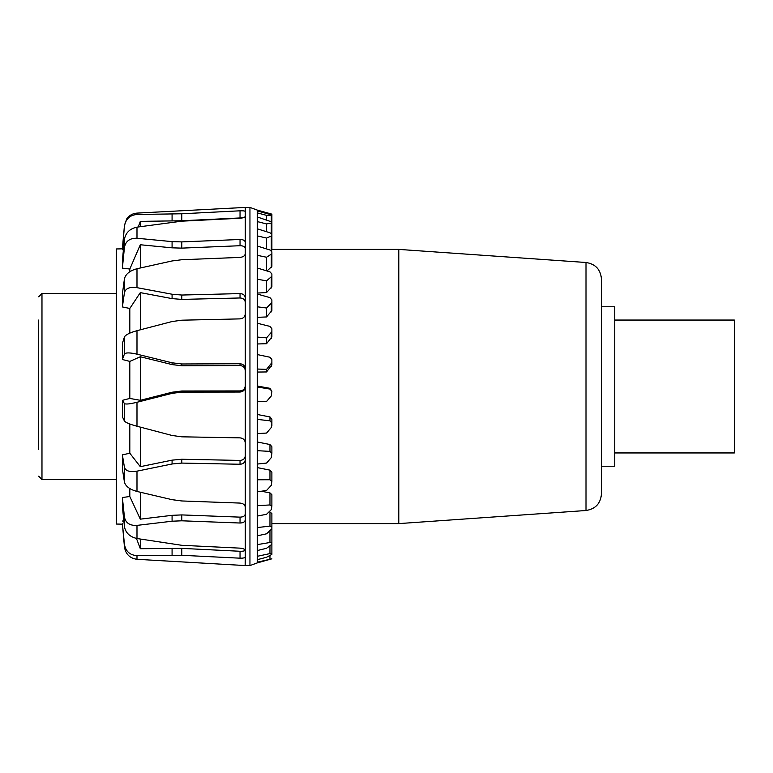 <?xml version="1.0" encoding="UTF-8"?>
<svg xmlns="http://www.w3.org/2000/svg" width="773" height="773" viewBox="0 0 773 773"><rect width="100%" height="100%" fill="white"/><g stroke="black" fill="none" stroke-linecap="round" stroke-linejoin="round"><path stroke-width="1.16" d="M601.452 386.5L601.452 279.063C600.631 269.506 595.471 263.989 586.002 262.491L586.002 510.509C595.471 509.011 600.631 503.494 601.452 493.937L601.452 386.5M586.002 262.491L398.791 249.399L398.791 523.601L271.883 523.601M614.748 320.051L734.35 320.051L734.35 452.949L614.748 452.949M601.452 466.235L614.748 466.235L614.748 306.765L601.452 306.765M38.65 320.051L38.65 449.393M271.304 250.925L271.883 250.133L271.883 235.784L266.559 238.065L257.264 235.881L257.264 228.798L269.961 232.789L271.883 234.306L271.883 235.784M267.023 270.965L271.883 266.414L271.883 253.776L266.559 257.245L257.264 255.322L257.264 246.007L269.961 249.998L271.883 251.814L271.883 253.776M257.264 293.073L266.559 292.552L271.883 286.783L271.883 276.28L266.559 280.831L257.264 279.227L257.264 268.009L269.961 271.854L271.883 273.913L271.883 276.28M257.264 317.345L266.559 316.949L271.883 310.543L271.883 302.533L266.559 308.012L257.264 306.794L257.264 294.04L269.961 297.615L271.883 299.837L271.883 302.533M257.264 343.975L266.559 343.714L271.883 336.902L271.883 331.656L266.559 337.869L257.264 337.067L257.264 323.22L269.961 326.399L271.883 328.718L271.883 331.656M257.264 372.055L266.559 371.948L271.883 364.943L271.883 362.643L266.559 369.378L257.264 369.03L257.264 354.556L269.961 357.232L271.883 359.571L271.883 362.643M271.883 391.331L271.304 395.969L266.559 401.477L257.264 401.583L257.264 386.983L269.961 389.07L271.883 391.331L269.961 388.317L257.264 386.027M271.883 422.937L271.304 427.488L266.559 433.054L257.264 433.624L257.264 419.381L269.961 420.812L271.883 422.937L271.883 419.217L269.961 416.937L257.264 414.483M271.883 453.297L271.304 457.606L266.559 463.056L257.264 464.061L257.264 450.678L269.961 451.384L271.883 453.297L271.883 446.707L269.961 444.514L257.264 441.982M271.883 481.386L271.304 485.299L266.559 490.449L257.264 491.85L257.264 479.772L269.961 479.753L271.883 481.386L271.883 472.148L269.961 470.129L257.264 467.597M271.883 506.238L271.304 509.639L266.559 514.296L257.264 516.064L257.264 505.706L269.961 504.943L271.883 506.238L271.883 494.662L269.961 492.884L261.342 491.232M271.883 527.012L271.883 513.504L269.961 512.026L269.961 526.104L271.883 527.012L271.883 528.79L266.559 533.805L257.264 535.853L257.264 527.572L269.961 526.104M271.883 215.657L266.559 215.348L257.264 212.875L257.264 210.884L269.961 214.479L271.883 215.657M271.883 222.933L266.559 223.938L257.264 221.571L257.264 216.952L271.883 221.977L271.883 234.306L271.883 221.977M271.883 544.289L266.559 548.289L257.264 550.56L257.264 544.636L269.961 542.501L271.883 543.004L271.883 544.289M271.883 554.405L266.559 557.256L257.264 559.691L257.264 556.309L269.961 553.594L271.883 553.671L271.883 554.405M271.883 558.811L257.264 562.908L257.264 562.203L271.883 558.811M257.264 210.884L257.264 210.082L249.95 207.425L249.95 565.575L257.264 562.908M257.264 216.952L257.264 212.875M257.264 228.798L257.264 221.571M257.264 246.007L257.264 235.881M257.264 268.009L257.264 255.322M257.264 294.04L257.264 279.227M257.264 323.22L257.264 306.794M257.264 354.556L257.264 337.067M257.264 386.983L257.264 369.03M257.264 419.381L257.264 401.583M257.264 450.678L257.264 433.624M257.264 479.772L257.264 464.061M257.264 505.706L257.264 491.85M257.264 527.572L257.264 516.064M257.264 544.636L257.264 535.853M257.264 556.309L257.264 550.56M257.264 562.203L257.264 559.691M271.883 535.467L271.883 551.023M271.883 524.355L271.883 538.694M271.883 422.242L271.883 425.962M271.883 537.718L271.883 553.671M271.883 528.017L271.883 543.004M271.883 333.965L271.883 328.718M271.883 264.453L271.883 251.814M271.883 234.306L271.883 218.595M398.791 249.399L271.883 249.399L271.883 244.21M266.559 219.783L266.559 215.348M266.559 231.716L266.559 223.938M266.559 248.925L266.559 238.065M266.559 270.821L266.559 257.245M266.559 292.552L266.559 280.831M266.559 316.949L266.559 308.012M266.559 343.714L266.559 337.869M266.559 371.948L266.559 369.378M271.304 214.923L271.304 213.976L271.883 214.189L271.883 230.741M271.304 213.976L257.264 210.092M266.559 213.522L266.559 212.585M124.443 226.218L122.376 249.785L124.443 225.214L126.811 218.73C129.342 215.29 132.734 213.416 136.985 213.106L245.302 207.425L245.302 211.599C245.002 210.952 243.244 210.681 240.036 210.807L181.8 213.773L136.985 214.488C129.883 215.116 125.699 219.02 124.443 226.218L124.443 225.214M122.424 524.152L116.394 524.046L116.394 248.954L122.376 248.848L123.777 232.847M245.302 565.565L136.985 559.304C129.883 558.299 125.699 554.202 124.443 547.013L122.376 523.563L124.443 544.318C125.699 551.4 129.883 555.169 136.985 555.603L181.8 555.294L240.036 558.183C243.244 558.27 245.002 557.835 245.302 556.879L245.302 550.598C245.002 549.265 243.244 548.444 240.036 548.144L181.8 545.303L136.985 538.52C129.883 536.897 125.699 532.964 124.443 526.713L122.376 506.537L122.376 497.541L124.443 517.137C125.699 523.031 129.883 525.775 136.985 525.389L172.079 521.215L181.8 520.799L240.036 523.021C243.244 522.954 245.002 521.852 245.302 519.727L245.302 507.252C245.002 504.837 243.244 503.445 240.036 503.078L181.8 500.962L172.079 499.677L136.985 491.454C129.883 489.502 125.699 486.401 124.443 482.168L122.376 468.757L122.376 454.862L124.443 467.365C125.699 471.047 129.883 472.313 136.985 471.153L172.079 463.984L181.8 463.085L240.036 464.254C243.244 464.042 245.002 462.467 245.302 459.539L245.302 443.026C245.002 439.953 243.244 438.223 240.036 437.856L181.8 436.822L172.079 435.479L136.985 426.242C129.883 424.29 125.699 422.57 124.443 421.082L122.376 416.753L122.376 400.356L124.443 403.612C125.699 404.443 129.883 403.999 136.985 402.279L172.079 393.351L181.8 392.124L240.036 392.046C243.244 391.727 245.002 389.95 245.302 386.722L245.302 369.03C245.002 365.822 243.244 364.064 240.036 363.754L181.8 363.977L172.079 362.808L136.985 354.16C129.883 352.546 125.699 352.498 124.443 354.015L122.376 359.513L122.376 343.454L124.443 336.902C125.699 334.738 129.883 332.67 136.985 330.68L172.079 321.539L181.8 320.196L240.036 318.882C243.244 318.505 245.002 316.833 245.302 313.867L245.302 298.049C245.002 295.267 243.244 293.779 240.036 293.595L181.8 295.035L172.079 294.233L136.985 287.662C129.883 286.667 125.699 288.3 124.443 292.571L122.376 306.949L122.376 293.991L124.443 278.773C125.699 273.99 129.883 270.647 136.985 268.733L172.079 260.955L181.8 259.728L240.036 257.399C243.244 257.042 245.002 255.766 245.302 253.573L245.302 242.364C245.002 240.48 243.244 239.524 240.036 239.485L181.8 241.901L172.079 241.62L136.985 238.258C129.883 238.055 125.699 241.089 124.443 247.36L122.376 268.134L122.376 260.53L124.443 239.263C125.699 232.692 129.883 228.653 136.985 227.146L181.8 221.175L240.036 218.247C243.244 217.967 245.002 217.3 245.302 216.256L245.302 211.599M128.076 217.184L128.762 216.517M245.147 565.565L245.302 556.879M245.302 242.364L245.302 216.256M245.302 550.598L245.302 519.727M245.302 298.049L245.302 253.573M245.302 507.252L245.302 459.539M245.302 443.026L245.302 386.722M245.302 369.03L245.302 313.867M245.302 370.818C245.002 367.61 243.244 365.851 240.036 365.542L181.8 365.764L172.079 364.595L140.309 356.749L129.816 361.406L122.376 359.513M245.302 302.456C245.002 299.653 243.244 298.165 240.036 297.972L181.8 299.412L172.079 298.61L140.309 292.629L129.816 308.466L122.376 306.949M245.302 248.616C245.002 246.722 243.244 245.746 240.036 245.717L181.8 248.123L172.079 247.833L140.309 244.751L129.816 269.033L122.376 268.134M242.915 217.812L181.8 220.759L140.309 221.378L138.261 226.962M123.419 249.805L122.376 249.785M122.376 521.031L123.854 520.973M122.376 497.541L129.816 496.488L129.816 488.536M122.376 454.862L129.816 453.229L129.816 423.991M122.376 400.356L129.816 398.433L129.816 361.406M129.816 333.124L129.816 308.466M129.816 271.729L129.816 269.033M140.309 226.653L140.309 221.378M140.309 267.989L140.309 244.751M140.309 329.81L140.309 292.629M129.816 398.433L140.309 400.317L172.079 392.23L181.8 391.003L240.036 390.925C243.244 390.597 245.002 388.819 245.302 385.592M140.309 400.317L140.309 356.749M129.816 453.229L140.309 466.67L172.079 460.148L181.8 459.249L240.036 460.418C243.244 460.206 245.002 458.621 245.302 455.684M140.309 466.67L140.309 427.121M129.816 496.488L140.309 519.156L172.079 515.33L181.8 514.915L240.036 517.137C243.244 517.06 245.002 515.958 245.302 513.813M140.309 519.156L140.309 492.246M136.454 538.423L140.309 548.704L181.8 548.376L240.036 551.265C243.244 551.342 245.002 550.898 245.302 549.932M140.309 548.704L140.309 539.09M116.394 479.531L41.974 479.531L41.974 293.469L38.65 296.793M269.961 555.594L269.961 558.995M269.961 545.98L269.961 553.594M269.961 530.935L269.961 542.501M269.961 492.884L269.961 504.943M269.961 470.129L269.961 479.753M269.961 444.514L269.961 451.384M269.961 416.937L269.961 420.812M269.961 388.317L269.961 389.07M271.304 366.46L271.304 364.131M271.304 338.361L271.304 333.057M271.304 311.906L271.304 303.799M271.304 287.991L271.304 277.362M271.304 267.429L271.304 254.636M271.304 250.752L271.304 236.403M271.304 233.456L271.304 223.281M271.304 221.378L271.304 215.715M124.443 547.013L124.443 544.318M124.443 247.36L124.443 239.263M124.443 526.713L124.443 517.137M124.443 292.571L124.443 278.773M124.443 482.168L124.443 467.365M124.443 421.082L124.443 403.612M124.443 354.015L124.443 336.902M136.985 214.488L136.985 213.106M136.985 559.304L136.985 555.603M136.985 238.258L136.985 227.146M136.985 538.52L136.985 525.389M136.985 287.662L136.985 268.733M136.985 491.454L136.985 471.153M136.985 426.242L136.985 402.279M136.985 354.16L136.985 330.68M240.036 365.542L240.036 363.754M181.8 365.764L181.8 363.977M172.079 364.595L172.079 362.808M240.036 297.972L240.036 293.595M181.8 299.412L181.8 295.035M240.036 245.717L240.036 239.485M172.079 298.61L172.079 294.233M181.8 248.123L181.8 241.901M240.036 217.793L240.036 210.807M172.079 247.833L172.079 241.62M181.8 220.759L181.8 213.773M172.079 221.03L172.079 214.044M240.036 390.925L240.036 392.046M181.8 391.003L181.8 392.124M172.079 392.23L172.079 393.351M240.036 460.418L240.036 464.254M181.8 459.249L181.8 463.085M172.079 460.148L172.079 463.984M240.036 517.137L240.036 523.021M181.8 514.915L181.8 520.799M172.079 515.33L172.079 521.215M240.036 551.265L240.036 558.183M181.8 548.376L181.8 555.294M172.079 548.241L172.079 555.149M586.002 510.509L398.791 523.601M41.974 479.531L38.65 476.207M116.394 293.469L41.974 293.469M249.95 207.425L245.302 207.425M249.95 565.575L245.302 565.575"/></g></svg>
